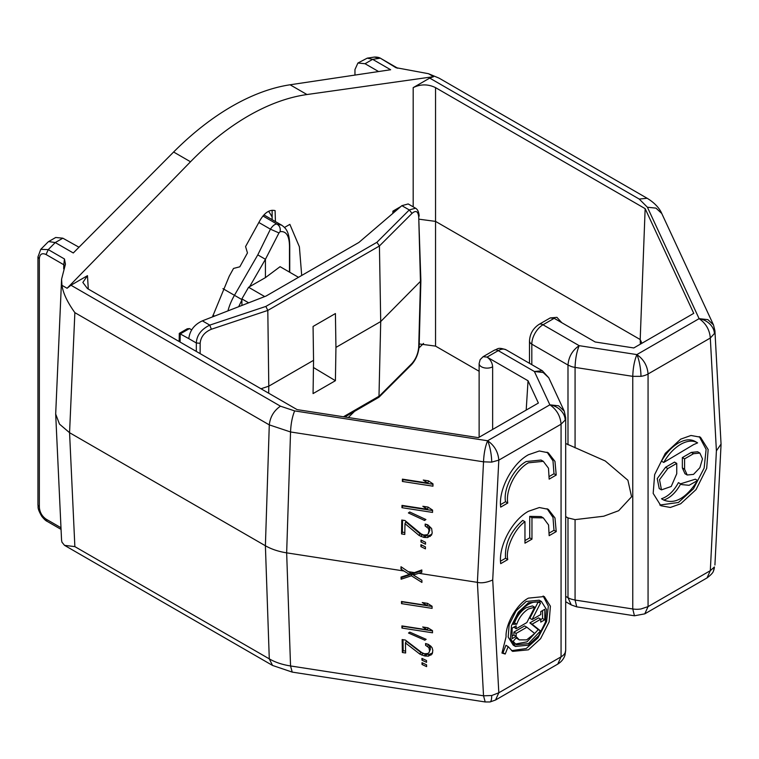 <?xml version="1.0" encoding="UTF-8"?>
<svg xmlns="http://www.w3.org/2000/svg" width="759" height="759" viewBox="0 0 759 759"><rect width="100%" height="100%" fill="white"/><g stroke="black" fill="none" stroke-linecap="round" stroke-linejoin="round"><path stroke-width="1.14" d="M485.2 701.952L483.53 695.804L491.718 695.529L498.815 692.777L495.532 700.026L557.78 664.087L561.062 656.839L498.815 692.777L492.714 579.98C486.718 582.57 481.614 583.367 477.392 582.352L418.826 573.292L413.361 575.018L421.881 580.274L421.919 582.428L411.425 575.796L401.103 579.212L401.065 577.058L409.452 574.411L403.902 570.986L286.655 552.846C278.496 551.556 271.409 549.193 265.394 545.759L69.562 432.696L59.496 424.11L55.682 414.063L61.583 279.179L65.435 264.198L64.458 258.971L48.253 249.607L55.255 242.567L73.281 252.975L173.621 152.018A237.425 137.075 -60 0 1 231.856 106.364A237.425 137.075 -60 0 1 290.08 84.78L390.648 69.743L372.631 59.344L379.633 58.282L374.358 57.077C377.185 56.982 379.348 57.456 380.847 58.481L395.847 67.646L428.474 73.699L439.129 78.177L647.142 198.27L639.22 199.057L429.708 78.092L413.181 87.636C420.628 84.002 428.085 84.002 435.543 87.636L435.543 346.113L479.128 371.274M707.027 577.922L710.31 570.673L648.063 606.612L644.78 613.851L707.027 577.922C711.05 574.867 713.204 572.523 713.479 570.872A15.825 12.486 -155.1 0 0 714.399 566.964L710.31 570.673L716.401 450.837L710.31 338.04C709.637 329.814 705.908 323.353 699.115 318.657A15.825 12.486 24.9 0 1 714.399 333.552L710.31 338.04L648.063 373.978L648.063 606.612L640.966 608.974A15.825 9.136 180 0 1 632.769 608.974L575.075 600.046L576.755 606.858L634.448 615.786L632.769 608.974L632.769 376.341C633.015 367.973 634.382 360.724 636.867 354.595C643.66 359.282 647.389 365.753 648.063 373.978A15.825 9.136 0 0 1 640.966 376.341A15.825 3.349 81.2 0 0 636.867 354.595L699.115 318.657L647.408 207.235L639.22 199.057M714.399 333.552L714.921 330.725L713.479 324.918L707.91 319.643L699.115 318.657M55.682 414.063L61.564 540.161L61.953 542.182L64.534 545.351L74.866 546.622L69.562 432.696L74.866 312.642L269.284 424.879L290.545 431.966L483.53 461.823C483.872 453.607 485.229 446.586 487.62 440.761L549.867 404.822L558.624 405.809L564.212 411.093L565.692 417.744L565.692 650.378L565.151 652.74A15.825 9.136 0 0 1 561.062 656.839L561.062 424.205C560.389 415.979 556.66 409.518 549.867 404.822A15.825 12.486 24.9 0 1 565.151 420.116A15.825 9.136 -0 0 0 565.692 417.744M74.866 546.622L269.284 658.869L265.394 545.759L269.284 424.879C270.213 416.862 273.942 410.628 280.46 406.179L294.634 410.904L487.62 440.761C494.413 445.457 498.141 451.918 498.815 460.144L561.062 424.205L565.151 420.116M491.718 695.529A15.825 3.349 -98.8 0 1 490.039 701.961L485.2 701.961L292.215 672.104L272.547 665.444L269.284 658.869C275.299 662.332 282.386 664.694 290.545 665.956L483.53 695.804L477.392 582.352L483.53 461.823L491.718 462.117L498.815 460.144L492.714 579.98M173.621 152.018L190.509 161.771C209.057 142.796 228.345 127.503 248.373 115.909C268.401 104.381 287.927 97.256 306.968 94.533L290.08 84.78M500.703 563.652C498.274 546.556 512.088 520.095 528.463 511.272L539.355 507.534L548.254 509.308L554.981 517.961L556.224 531.594L549.155 535.674L548.558 524.972L543.311 517.875L531.964 517.676L531.964 539.146L524.962 543.178L524.962 521.708C514.412 528.928 505.219 549.165 507.771 559.573L500.703 563.652M500.703 507.107C498.274 490.02 512.088 463.55 528.463 454.736L539.355 450.988L548.254 452.772L554.981 461.415L556.224 475.049L549.155 479.138L548.491 468.227L543.302 461.339L528.463 462.81C515.845 469.574 505.371 490.267 507.771 503.027L500.703 507.107M543.064 461.197L541.063 460.049L526.224 461.519C513.701 468.284 503.046 488.986 505.532 501.737L507.771 503.027M528.454 598.12L544.279 596.546L550.398 606.204L549.146 621.887L540.579 638.699L528.454 649.818L512.619 651.383L508.151 646.592L505.228 654.03L501.965 653.053L506.063 636.896C505.342 624.059 517.145 603.728 528.454 598.12M511.547 650.672L526.215 648.528L538.027 637.816L546.584 621.621L548.349 606.08L543.131 595.976M680.671 439.157L690.965 435.476L700.453 437.193L708.156 449.546L706.686 468.341L696.041 489.602L680.671 503.777L670.368 507.458L660.88 505.741L653.176 493.397L654.656 474.593L665.301 453.332L680.671 439.157M659.799 505.039L678.432 502.486L693.47 488.749L704.143 468.075L706.107 449.375L699.305 436.605M515.475 646.45L513.236 645.159L508.179 637.057L509.147 624.733L516.129 610.777L526.215 601.479L539.194 600.198L541.433 601.489L546.452 609.439L545.408 622.295L538.653 635.7L528.454 645.169L515.475 646.45L510.446 638.499L511.49 625.653L518.255 612.238L528.454 602.779L541.433 601.489M695.054 441.387L697.616 442.877C692.948 440.144 687.293 440.618 680.671 444.328C674.039 448.275 668.394 454.318 663.727 462.449L661.487 461.149C666.155 453.019 671.8 446.975 678.432 443.038C685.064 439.319 690.709 438.835 695.377 441.586M513.131 624.278C516.386 615.312 521.499 608.661 528.454 604.325C533.122 601.697 537.135 601.308 540.493 603.139L532.097 619.543L540.769 614.534L540.769 611.602L544.791 609.278L544.791 619.79L540.769 622.114L540.769 619.183L532.097 624.192L540.493 630.9L528.473 643.604L516.414 644.808L513.131 641.355L516.756 637.237L519.27 639.875L526.623 639.875L534.697 633.509L526.841 627.228L516.139 633.404L516.139 636.336L512.107 638.661L512.107 628.148L516.139 625.824L516.139 628.756L526.841 622.579L534.697 607.219L528.454 608.974C523.16 612.276 519.26 617.352 516.756 624.202L513.131 624.278M534.697 607.219L532.457 605.929L526.215 607.684C520.911 610.995 517.021 616.071 514.517 622.911L516.756 624.202M272.139 217.112A118.717 68.538 120 0 0 268.62 211.353M284.549 227.434L289.862 224.37L299.388 246.808L301.702 275.47M212.463 316.911L229.199 276.295L233.525 268.439L239.825 266.798L247.462 252.927L245.574 246.561L260.119 220.157C264.777 212.492 269.768 209.313 275.1 210.613L275.422 221.6L281.693 225.176M78.879 247.168L62.845 238.193L55.255 242.567L48.661 241.561L48.007 242.064L40.749 249.35L48.253 249.607L46.052 254.512L63.784 264.749L64.458 258.971M348.286 417.526L354.491 411.406M419.006 347.916L423.55 343.438M428.474 73.699L433.617 76.668L306.968 94.533M190.509 161.771L67.086 288.278L61.953 285.308L61.583 279.179M564.222 411.084L548.766 377.773L543.159 372.498L534.402 371.512L498.236 350.63L487.041 357.091L528.036 380.762L538.378 403.048L478.426 437.658L297.082 409.604L87.475 288.591L82.854 282.452L87.475 275.678L70.948 285.223L67.086 288.278M433.617 76.668L429.708 78.092M272.139 210.262L272.139 219.702L275.422 221.6M48.661 241.561L55.72 237.482L62.845 238.193M378.494 71.488L365.041 63.718L357.916 63.016L354.965 69.534L354.965 75.027M395.847 67.646L397.716 68.225L380.847 58.481M357.916 63.016L367.252 58.149L372.631 59.344L365.041 63.718M63.699 268.809L63.784 264.749L64.904 265.821M74.866 312.642C67.38 302.215 63.082 293.107 61.953 285.308M419.205 343.941L435.543 346.113M419.234 219.218L435.543 221.391L640.198 339.539L645.15 208.649L435.543 87.636M262.965 215.992L276.95 224.066L281.731 225.195C284.796 227.709 289.891 230.167 289.739 247.927L289.483 248.943C289.805 236.571 286.665 230.812 280.08 231.675L278.97 232.928L270.432 229.171C272.718 225.708 274.891 224 276.95 224.066C279.663 225.765 280.716 228.298 280.08 231.675M640.378 344.159L640.198 339.539L641.924 343.267M222.937 288.657L234.455 295.308L257.785 254.882L265.432 259.293L278.97 232.928M298.496 277.32L280.08 266.684L265.432 277.614L248.591 287.272L241.874 298.904L241.922 305.441M645.15 208.649L693.745 313.344L633.793 347.954L595.189 341.986L554.193 318.315L542.998 324.776L579.174 345.668C576.688 351.796 575.322 359.045 575.075 367.413L632.769 376.341L640.966 376.341M432.488 630.634L432.516 632.797L401.938 628.063L401.909 625.909L427.279 629.837L422.687 626.972L427.896 627.778L432.488 630.634M422.004 662.692L426.586 664.837L426.615 666.63L422.032 664.486L422.004 662.692M426.511 660.529L426.539 662.322L421.966 660.178L421.928 658.385L426.511 660.529M424.442 653.755L427.687 653.546L428.968 652.664L429.585 650.966L428.882 647.636L425.6 645.34L425.571 643.537L428.18 644.306L430.799 646.146L432.127 647.778L432.82 650.397L432.232 653.888L428.38 656.155L424.48 655.909L419.907 654.135L405.439 642.939L405.619 652.996L402.365 652.493L402.137 639.562L405.391 640.065L421.833 652.636L424.442 653.755M409.803 632.143L426.141 639.334L424.86 640.207L408.513 633.025L409.803 632.143M426.862 605.407L422.27 602.551L427.469 603.348L432.061 606.213L432.099 608.367L401.52 603.633L401.483 601.479L426.862 605.407L427.678 603.642L427.137 603.301M565.692 601.716L571.261 604.932L567.988 597.684L565.692 596.365M554.193 318.315L550.237 317.926L539.042 324.387A7.913 4.573 -120 0 1 542.998 324.776A15.825 9.136 120 0 0 531.812 344.169L567.988 365.051C568.652 356.825 572.381 350.364 579.174 345.668L636.867 354.595M549.867 404.822L534.402 371.512L542.324 370.734L506.149 349.842A15.825 9.136 120 0 0 498.236 350.63A7.913 4.573 -120 0 0 494.27 350.241C497.932 349.244 497.449 346.768 506.149 349.842M528.036 380.762L526.196 410.078M494.27 350.241L483.085 356.702L487.041 357.091C490.418 359.443 492.287 362.679 492.638 366.787L492.638 429.452M425.457 546.916L425.429 548.852L420.903 546.603L420.932 544.668L425.457 546.916M425.533 542.287L425.505 544.222L420.979 541.973L421.008 540.038L425.533 542.287M432.991 483.872L432.962 486.187L402.384 481.453L402.412 479.138L427.791 483.066L423.275 480.049L428.474 480.845L432.991 483.872M401.539 533.938L401.758 520.038L405.012 520.541L421.103 533.871L423.693 535.038L426.956 534.772L428.285 533.814L428.987 530.446L428.37 528.416L425.144 525.978L425.173 524.052L427.772 524.839L431.624 528.53L432.213 532.875L431.52 535.095L427.564 537.571L423.655 537.353L419.12 535.493L404.964 523.634L404.794 534.44L401.539 533.938L402.355 532.163L404.822 532.543M409.718 511.993L425.903 519.526L424.585 520.475L408.399 512.942L409.718 511.993M432.573 510.105L432.535 512.42L401.957 507.695L401.995 505.38L427.364 509.308L422.848 506.281L428.057 507.088L432.573 510.105M403.902 570.986L400.97 569.051L401.008 566.736L408.266 571.66L414.461 572.618L421.833 569.952L421.795 572.267L418.826 573.292M401.938 628.063L402.763 626.298L432.488 630.89M427.554 627.731L428.095 628.063L427.279 629.837M422.716 663.024L422.032 664.486M421.966 660.178L422.64 658.717M402.991 639.695L403.181 650.719L402.365 652.493M403.181 650.719L405.581 651.089M419.907 654.135L420.733 652.361L406.264 641.165L405.439 642.939M420.733 652.361L422.697 653.385L421.871 655.15M422.697 653.385L425.306 654.144L424.48 655.909M425.306 654.144L426.605 654.343L425.78 656.118M426.605 654.343L429.205 654.391L428.38 656.155M429.205 654.391L431.776 653.357L430.96 655.121M431.776 653.357L432.639 652.522M426.33 643.765L425.6 645.34M427.393 644.068L428.38 644.59L427.564 646.355M428.38 644.59L429.708 645.871L428.882 647.636M429.708 645.871L430.381 647.769L429.566 649.533M430.381 647.769L429.585 650.966M430.41 649.201L428.968 652.664M424.86 640.207L425.419 639.012M402.336 601.612L401.52 603.633M402.346 601.868L432.07 606.469M400.97 569.051L401.796 567.286L402.678 567.865M410.173 572.865L409.452 574.411M401.909 576.793L401.103 579.212M401.919 577.447L412.241 574.022L411.425 575.796M412.241 574.022L413.456 574.791M421.814 570.777L414.177 573.244L413.361 575.018M713.479 570.872L714.399 566.964M565.692 443.493L605.274 460.988L627.902 480.257L631.583 496.766L618.661 510.712L603.699 516.224L575.075 519.63L567.988 517.923L565.692 516.604M714.921 330.725L721.05 444.072L716.401 450.837M420.903 546.603L421.634 545.019M420.979 541.973L421.71 540.389M402.384 481.453L403.2 479.688L432.991 484.289M427.782 480.741L428.607 481.291L427.791 483.066M402.555 520.162L402.355 532.163M419.12 535.493L419.945 533.729L405.78 521.869L404.964 523.634M419.945 533.729L421.881 534.801L421.065 536.566M421.881 534.801L424.48 535.588L423.655 537.353M424.48 535.588L425.78 535.788L424.955 537.562M425.78 535.788L428.389 535.807L427.564 537.571M428.389 535.807L431.017 534.668L430.192 536.433M431.017 534.668L431.947 533.729M425.932 524.279L425.144 525.978M426.283 524.384L427.905 525.285L427.08 527.059M427.905 525.285L429.186 526.642L428.37 528.416M429.186 526.642L429.803 528.672L428.987 530.446M429.803 528.672L428.958 531.983M429.784 530.218L428.285 533.814M424.585 520.475L425.182 519.184M401.957 507.695L402.782 505.93L432.564 510.532M427.364 506.984L428.19 507.534L427.364 509.308M408.266 571.66L411.387 573.633L414.461 572.618M196.306 351.426L196.344 342.983L200.158 343.277C200.765 336.863 204.494 332.186 211.353 329.245L209.769 325.118C201.182 329.368 196.704 335.326 196.344 342.983L188.801 338.637C189.769 330.535 194.295 324.596 202.368 320.848L266.077 296.038L358.903 242.444L401.872 205.661L408.19 203.953L415.553 208.203L409.281 209.939L401.872 205.661M419.642 571.527L418.133 571.29M556.224 531.594L553.985 530.304L552.988 517.42L547.078 508.71M500.513 561.176L505.532 558.273L507.771 559.573M524.962 521.708L522.733 520.418C510.371 531.423 504.64 544.042 505.532 558.273M524.962 540.598L529.725 537.846L531.964 539.146M529.725 537.846L529.725 516.376L531.964 517.676M542.989 517.704L541.063 516.585L529.725 516.376M549.412 532.941L553.985 530.304M556.224 475.049L553.985 473.758L552.988 460.874L547.078 452.165M500.513 504.64L505.532 501.737M549.412 476.396L553.985 473.758M508.151 646.592L505.921 645.302L502.989 652.74L505.228 654.03M502.221 652.512L502.989 652.74M188.801 338.637L179.285 333.381L187.236 328.789L189.465 328.581L180.225 333.913L180.101 342.062M248.658 302.822L241.874 298.904M248.591 287.272L264.692 296.57M676.753 463.388L676.753 473.73L671.222 486.472L661.469 489.868L659.229 488.578L657.237 478.606L665.558 467.269L674.514 462.098L676.753 463.388L667.797 468.559L665.558 467.269M680.529 483.834L695.377 479.195L697.616 480.494C686.316 498.037 675.017 504.555 663.727 500.058L661.487 498.767C668.176 496.49 673.821 491.111 678.432 482.62L680.671 483.919C676.07 492.401 670.415 497.781 663.727 500.058L661.487 498.767M682.35 457.573L691.307 452.402L697.635 451.776L699.874 453.066L702.492 458.872L699.874 467.696L693.536 474.375L687.208 475.001L684.59 469.204L682.35 467.914L682.35 457.573L684.59 458.863L684.59 469.204M687.208 475.001L684.969 473.711L682.35 467.914M202.368 320.848L209.769 325.118L265.859 306.427L376.891 242.32L379.424 245.982L412.023 213.393C415.913 210.025 418.152 211.258 418.731 217.083L420.884 280.915L380.714 321.55L378.969 397.223L344.833 416.985M394.433 212.027L393.836 211.685L393.807 212.567M265.859 306.427L267.804 310.422L268.79 386.17L260.992 388.769M191.742 329.89L189.465 328.581M661.469 489.868L659.524 479.716L667.797 468.559M697.616 480.494L689.087 485.295L681.667 484.603L680.671 483.919M691.307 452.402L693.536 453.702L699.874 453.076M693.536 453.702L684.59 458.863M663.727 462.449L693.536 444.651L697.616 442.877M268.695 393.209L268.79 386.17L313.552 360.326L313.069 326.455L335.412 313.552L335.943 347.404L335.412 380.686L313.069 393.589L313.552 360.326M378.969 397.223L411.52 364.681L412.023 363.4C415.989 358.789 418.228 353.248 418.731 346.778L420.467 281.798L418.731 217.083M211.353 329.245L267.804 310.422L379.424 245.982L380.714 321.55L335.943 347.404M396.9 209.92L393.836 211.685L392.906 211.135L392.839 213.393M392.906 211.135L400.818 206.562M313.448 367.517L335.412 380.686M532.097 619.543L529.858 618.243L538.065 602.2M513.615 622.93L514.517 622.911M513.9 627.114L516.139 628.756M512.107 636.07L513.9 635.046L516.139 636.336M513.9 635.046L513.9 632.114L516.139 633.404M513.9 632.114L524.602 625.938L526.841 627.228M516.139 637.949L519.27 639.875M515.323 644.059L527.002 641.848L538.254 629.609L540.493 630.9M538.254 629.609L529.858 622.902L532.097 624.192M529.858 622.902L538.529 617.892L540.769 619.183M540.769 619.534L542.552 618.5L544.791 619.79M542.552 618.5L542.552 610.578M487.62 440.761A15.825 3.349 81.2 0 1 491.718 462.117M87.475 275.678L88.291 289.056M413.181 206.837L413.181 87.636M60.986 527.733L46.052 519.118L47.039 521.291L61.062 529.384M257.785 254.882L270.432 229.171L258.838 222.482M46.052 519.118C41.906 516.148 39.667 512.107 39.345 506.974L37.95 505.039C38.51 507.202 36.717 507.553 41.792 516.357C44.155 519.241 45.901 520.883 47.039 521.291M40.749 249.35L37.95 256.969L39.345 258.904C39.667 254.161 41.906 252.69 46.052 254.512M280.46 406.179L70.948 285.223M249.569 286.769L265.432 259.293L265.432 277.614M241.922 299.615L234.455 295.308A39.572 22.846 -60 0 0 227.937 310.886M212.956 315.203L214.522 316.114M39.345 506.974L39.345 258.904M292.215 672.104L290.545 665.956L286.655 552.846L290.545 431.966C290.896 423.769 292.262 416.748 294.634 410.904M647.408 207.235L655.975 208.127L661.763 213.497C660.52 210.452 656.715 204.048 647.142 198.27M289.483 272.111L289.483 248.943M238.668 306.712L241.922 300.014M567.988 517.923L567.988 597.684A15.825 9.136 0 0 0 571.261 599.136L575.075 600.046L575.075 519.63M567.988 444.812L567.988 365.051L571.261 366.502A15.825 9.136 0 0 0 575.075 367.413L575.075 447.838M531.812 364.662L531.812 344.169A7.913 4.573 180 0 1 529.488 340.933C529.915 333.827 533.103 328.315 539.042 324.387M483.085 356.702L480.162 359.633L479.128 363.552A7.913 4.573 -0 0 0 484.014 367.773A7.913 4.573 -0 0 0 492.638 366.787M376.891 242.32L409.281 209.939L412.023 213.393M412.023 363.4L379.424 395.989L343.429 416.776M411.52 364.681C416.017 359.643 418.56 353.39 419.158 345.905L418.731 346.778M200.158 343.277L200.129 353.628M367.252 58.139L374.348 57.077M272.139 219.655L263.933 214.92M272.547 665.444L64.534 545.351M37.95 256.969L37.95 505.039M713.479 324.918L661.763 213.497M289.739 247.927L289.739 272.263M557.78 664.087C561.442 661.829 563.842 658.803 565.009 654.998L565.692 650.378M490.039 701.961L495.532 700.026M634.448 615.786L644.78 613.851M571.261 604.932L576.755 606.868M714.921 565.019L721.05 444.632M561.84 322.736L556.907 317.347L550.237 317.926M542.324 370.734L548.766 377.773M479.128 363.552L479.128 437.25M529.488 340.933L529.488 363.324M419.158 216.135C418.873 212.027 417.668 209.38 415.543 208.203M420.884 280.915L419.158 345.905M179.162 341.522L179.285 333.381"/></g></svg>
